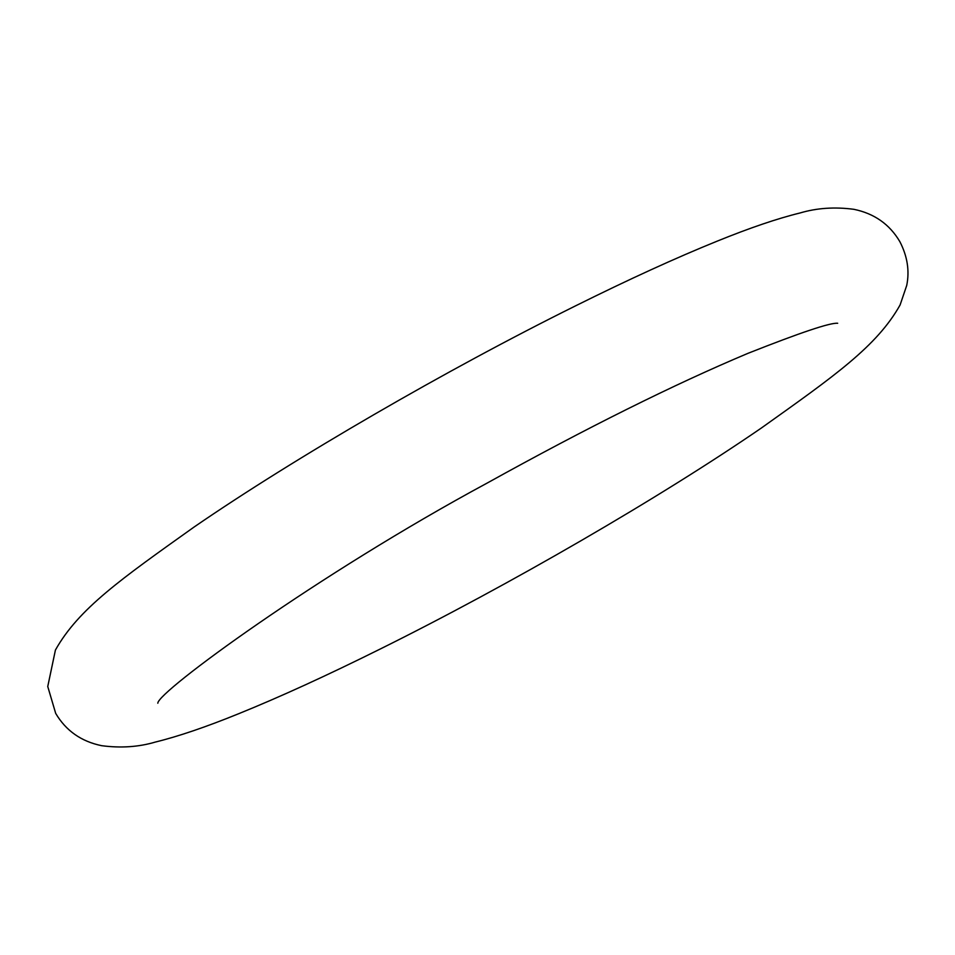 <?xml version="1.0" encoding="UTF-8"?>
<svg xmlns="http://www.w3.org/2000/svg" width="955" height="955" viewBox="0 0 955 955"><rect width="100%" height="100%" fill="white"/><g stroke="black" fill="none" stroke-linecap="round" stroke-linejoin="round"><path stroke-width="1.43" d="M900.099 304.955L906.725 285.438C909.697 270.826 907.393 256.226 899.837 241.615C889.583 224.27 874.255 213.502 853.854 209.312C834.73 206.781 816.823 207.999 800.123 212.953C777.31 218.552 749.687 227.947 717.241 241.126C675.901 257.862 628.545 279.505 575.173 306.042C446.415 369.919 295.155 457.588 194.14 526.993C121.321 578.861 78.62 608.645 55.426 650.045L47.75 686.514L55.688 713.385C65.943 730.73 81.27 741.498 101.672 745.688C120.784 748.219 138.702 747.001 155.402 742.047C178.203 736.448 205.838 727.053 238.284 713.874C279.624 697.138 326.98 675.495 380.353 648.958C509.111 585.081 660.371 497.412 761.386 428.007C834.204 376.139 876.893 346.355 900.099 304.955M157.814 703.226C157.432 691.993 317.597 574.528 486.978 483.17C586.776 427.828 673.741 384.567 747.872 353.374C800.493 332.543 830.432 322.515 837.678 323.268"/></g></svg>
